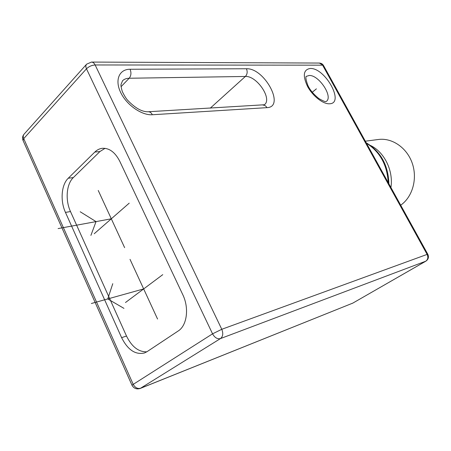 <?xml version="1.0" encoding="UTF-8"?>
<svg xmlns="http://www.w3.org/2000/svg" width="451" height="451" viewBox="0 0 451 451"><rect width="100%" height="100%" fill="white"/><g stroke="black" fill="none" stroke-linecap="round" stroke-linejoin="round"><path stroke-width="0.68" d="M91.497 62.075L86.631 64.172C85.651 65.288 85.594 66.833 86.474 68.806C88.886 66.477 91.773 65.198 95.138 64.967L322.6 65.175L427.114 254.403L427.807 254.257L323.525 65.519L319.353 63.055L91.497 62.075C92.985 62.148 94.197 63.106 95.138 64.967L221.779 329.292L427.114 254.403C428.405 257.312 427.937 259.59 425.71 261.23L352.817 303.106L425.896 261.146L220.477 338.577C217.388 339.276 214.744 337.698 212.556 333.836L221.779 329.292C223.403 333.419 222.969 336.514 220.477 338.577L140.216 388.452L352.817 303.106L140.639 388.238C137.555 389.05 135.046 387.685 133.118 384.156L23.728 138.62L23.091 140.577L131.94 385.143M121.607 337.652C127.791 349.908 135.413 355.016 144.478 352.97L146.998 351.701L178.196 330.989C187.03 325.571 189.33 307.971 182.734 294.571L119.78 161.3C115.185 152.337 109.407 148.001 102.45 148.294C99.62 148.599 97.072 149.85 94.823 152.055L68.259 178.23C61.33 184.763 60.09 200.836 65.457 212.398L121.607 337.652L126.5 336.034C131.788 346.785 138.558 352.045 146.823 351.814M370.497 145.47C384.353 152.01 393.554 170.698 390.927 187.509M365.333 141.191L378.378 139.489C392.139 137.6 406.977 147.748 412.282 163.33C417.665 178.884 412.473 197.07 400.691 205.182M105.038 148.334L99.93 151.536L73.338 177.581C66.398 184.081 65.136 200.069 70.497 211.558L126.5 336.034M316.422 88.841L312.261 92.263M162.76 274.653L125.474 302.525M157.562 319.037L130.018 259.342M143.666 288.922L91.361 303.5M123.952 308.371L107.761 298.934L112.773 283.685M129.212 203.159L94.231 233.731M124.628 247.655L98.228 190.452M111.312 218.803L58.111 228.578M80.205 211.767L96.035 221.61L90.905 235.394M86.496 64.33L24.112 134.122C23.091 135.277 22.962 136.777 23.728 138.62L86.474 68.806L212.556 333.836L131.957 385.171C133.8 388.463 136.557 389.557 140.216 388.452M310.226 68.484C325.137 67.588 345.009 103.465 329.563 103.781C323.226 104.282 312.746 96.097 307.543 86.429C302.508 75.576 303.405 69.595 310.226 68.484M152.348 114.746C141.811 115.552 126.641 105.044 120.682 92.5C114.56 79.962 119.284 69.161 130.08 69.257L246.421 68.755C264.517 67.768 285.59 107.18 266.924 107.654L152.348 114.746C151.294 112.733 149.929 111.735 148.244 111.752C142.093 112 135.182 108.127 127.515 100.133C125.964 98.335 124.234 95.482 122.322 91.576C121.274 88.069 120.829 85.741 120.986 84.596L122.571 80.712C124.245 79.122 126.449 78.299 129.189 78.243L245.372 76.461C256.828 75.599 272.63 99.062 264.371 104.762L148.244 111.752M309.132 75.486C318.784 74.697 333.475 96.83 326.293 101.436L325.847 101.492C325.425 101.954 323.057 100.956 318.761 98.498C313.344 94.028 309.69 89.619 307.808 85.262C304.267 75.424 306.832 76.219 306.268 76.405L309.132 75.486M130.08 69.257C131.45 72.724 131.151 75.717 129.189 78.243L121.048 86.699M246.421 68.755C247.672 71.726 247.323 74.297 245.372 76.461L210.251 108.172M266.924 107.654C265.955 105.94 264.658 105.094 263.04 105.117M366.443 143.198C379.928 151.75 387.183 164.88 388.21 182.587M65.457 212.398L70.497 211.558M68.259 178.23L73.338 177.581M94.823 152.055L99.93 151.536M24.112 134.122C22.505 136.016 22.15 138.13 23.04 140.458M352.423 303.298L353.015 303.01M425.896 261.146C428.405 259.376 429.042 257.076 427.807 254.257M323.525 65.519C322.572 63.952 321.185 63.129 319.353 63.055M366.218 142.787C380.757 151.559 388.311 165.229 388.88 183.799"/></g></svg>
